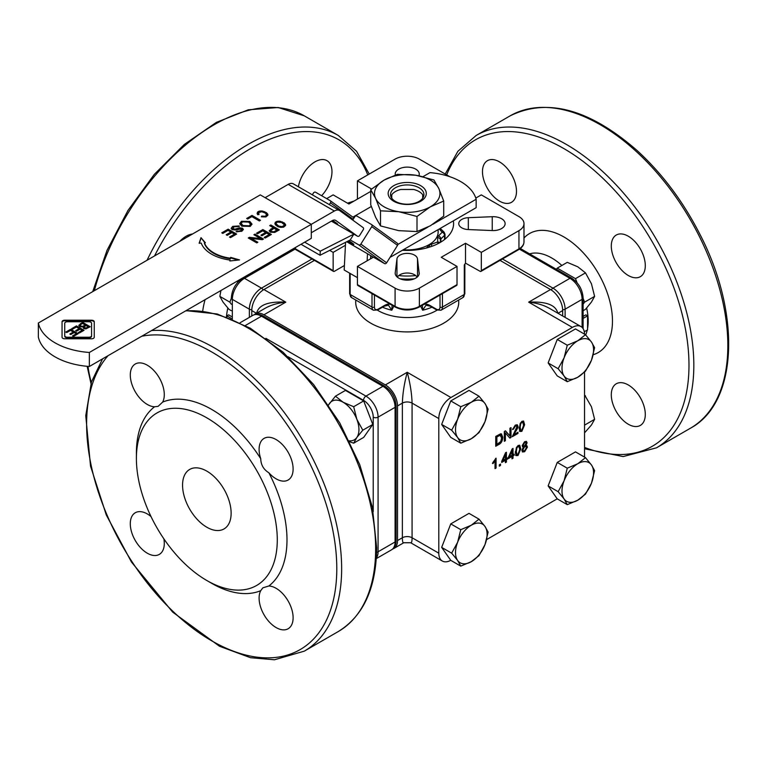 <?xml version="1.0" encoding="UTF-8"?>
<svg xmlns="http://www.w3.org/2000/svg" width="767" height="767" viewBox="0 0 767 767"><rect width="100%" height="100%" fill="white"/><g stroke="black" fill="none" stroke-linecap="round" stroke-linejoin="round"><path stroke-width="1.15" d="M422.684 198.241L422.684 194.732A16.711 9.645 0 0 0 413.566 189.468L400.882 189.468A16.711 9.645 0 0 0 391.764 194.732L391.764 198.241M391.774 190.916A16.711 9.645 180 0 1 410.46 185.115A16.711 9.645 180 0 1 423.93 194.578A16.711 9.645 180 0 1 419.041 201.395A16.711 9.645 180 0 1 400.834 203.485A16.711 9.645 180 0 1 390.518 194.578A16.711 9.645 180 0 1 391.774 190.916M420.709 201.251A19.07 11.006 0 0 0 412.157 182.834A19.07 11.006 0 0 0 388.802 196.314A19.07 11.006 0 0 0 420.709 201.251M398.754 211.711A32.722 18.887 0 0 0 430.364 206.822A32.722 18.887 0 0 0 438.829 188.577A32.722 18.887 0 0 0 415.695 175.221A32.722 18.887 0 0 0 384.094 180.111A32.722 18.887 0 0 0 375.619 198.356A32.722 18.887 0 0 0 398.754 211.711L380.509 210.82L375.619 198.356L370.729 189.746L384.094 180.111L397.45 174.32L415.695 175.221L433.94 179.967L438.829 188.577L443.719 201.04L430.364 206.822L417.008 216.457L398.754 211.711M370.729 189.746L370.729 204.837L375.619 217.301L380.509 225.91L380.509 210.82M380.509 225.91L398.754 230.656L417.008 231.557L430.364 225.766L443.719 216.131L443.719 201.04M417.008 231.557L417.008 216.457M371.314 206.505L352.897 217.138M397.824 244.481L427.9 227.118M432.818 224.28L476.144 199.267A54.956 31.735 0 0 0 429.999 172.623L422.981 176.669M331.382 221.145L353.865 234.127L350.231 239.946L320.05 255.258L320.261 251.173L353.865 234.127L357.508 236.226L335.812 220.474A6.874 3.969 120 0 0 335.61 220.35A6.874 3.969 120 0 0 332.169 220.685L311.287 232.746M476.144 199.267L476.144 207.684L391.438 256.59A10.307 5.954 -60 0 1 390.125 257.204M38.35 323.012L38.35 337.039A58.397 33.71 0 0 0 89.356 366.482L311.287 238.355L311.287 224.328L89.356 352.465A58.397 33.71 180 0 1 38.35 323.012L260.281 194.885L311.287 224.328L334.354 211.011A10.307 5.954 -60 0 1 339.513 210.503A10.307 5.954 -60 0 1 339.81 210.695L363.155 227.636M357.508 236.226A1.716 1.4 -54 0 0 359.627 235.479L363.27 229.659A1.716 1.4 -54 0 0 362.964 227.502M346.694 241.739L384.497 263.56A1.716 1.4 -54 0 0 386.626 262.803L397.536 245.354A1.716 1.4 -54 0 0 397.229 243.197L371.65 224.626M352.762 220.091A1.716 1.4 126 0 1 352.935 219.736L354.757 216.821A1.716 1.4 126 0 1 356.885 216.073L371.458 224.482A1.716 1.4 126 0 1 371.755 226.639L360.854 244.098A1.716 1.4 126 0 1 358.726 244.855L350.231 239.946M348.803 240.665A12.023 0.594 32 0 1 353.875 244.452A12.023 0.594 32 0 1 347.7 241.221M312.332 194.808L313.463 192.987A1.716 1.4 126 0 1 315.592 192.229L330.165 200.647A1.716 1.4 126 0 1 330.472 202.804L329.331 204.626M370.739 255.622L370.576 258.815M367.144 260.799L367.498 253.743M345.581 242.305L344.172 270.003L357.432 277.664M320.261 251.173L304.672 242.171M320.05 255.258L301.028 244.28M228.144 229.16L236.648 234.069L230.493 237.626L229.486 237.041L234.52 234.136L231.922 232.641L227.205 235.364L226.207 234.779L230.915 232.056L228.02 230.388L222.804 233.408L221.797 232.823L228.144 229.16L236.159 234.347M239.218 225.929L233.762 226.917L233.101 228.969L235.296 229.084L239.419 227.799L242.468 228.173L243.369 229.419L241.816 231.26L236.073 231.644L240.771 230.714L241.461 228.844L235.632 230.014L232.113 229.649L231.145 228.278L232.708 226.361L239.218 225.929M232.65 228.518L233.101 229.525L235.296 229.64L239.419 228.365L242.468 228.739L243.331 229.707M241.845 229.784L241.461 228.844M270.818 224.98L279.313 229.889L274.73 232.439L270.358 232.209L269.217 230.694L273.138 227.617L269.687 225.623L270.818 224.98L278.833 230.167M94.255 321.747L94.255 337.24A2.684 1.553 180 0 1 91.57 338.793L64.735 338.793A2.684 1.553 180 0 1 62.05 337.24L62.05 321.747A2.684 1.553 180 0 1 64.735 320.203L91.57 320.203A2.684 1.553 180 0 1 94.255 321.747M201.002 237.684L205.383 242.784L204.415 242.851A34.803 20.095 0 0 0 230.483 258.211L230.666 257.376L239.496 259.908L229.86 260.981L230.071 260.051A38.005 21.946 180 0 1 201.232 243.091L199.132 243.244L201.002 237.684L204.923 242.813M275.248 224.693L275.228 222.325L276.82 221.404L279.706 221.184L284.356 222.986L285.592 225.498L283.589 227.157L280.684 227.377L277.951 226.687L275.248 224.693M262.86 229.563L271.365 234.472L265.209 238.029L264.203 237.444L269.236 234.549L266.638 233.043L261.921 235.766L260.924 235.181L265.631 232.468L262.745 230.8L257.52 233.81L256.514 233.235L262.86 229.563L270.876 234.76M254.97 234.127L263.474 239.036L262.324 239.697L251.173 238.422L257.846 242.276L256.772 242.899L248.268 237.991L249.428 237.329L260.569 238.595L253.896 234.74L254.97 234.127L262.985 239.314M257.156 213.763L257.539 212.085L259.112 211.174L261.998 210.954L266.638 212.766L267.875 215.268L265.9 216.917L261.374 216.802L261.72 216.083L265.142 216.265L266.561 215.144L265.583 213.207L261.796 211.721L258.671 212.526L258.987 214.501L257.731 214.702L257.156 213.763M251.988 215.402L260.483 220.302L259.361 220.954L251.864 216.63L247.674 219.046L246.667 218.461L251.988 215.402L260.003 220.589M249.812 221.433L251.998 224.089L250.253 226.39L241.778 226.179L239.726 223.609L241.461 221.308L249.812 221.433L251.969 224.367M222.286 233.11L228.144 229.726M226.687 235.057L230.915 232.056M229.975 237.319L234.52 234.136M231.183 228.556L232.708 226.927L239.218 226.486M236.562 231.864L240.771 231.27L241.461 229.4M232.583 228.806L233.101 229.525M237.061 231.529L237.061 230.972M239.419 228.365L239.419 227.799M235.296 229.64L235.296 229.084M270.176 225.91L270.818 225.536M269.255 231.001L273.138 227.617M270.866 230.953L271.489 232.085L273.877 232.334L277.184 230.512L274.145 228.202L270.799 230.666L271.489 231.519L273.877 231.778L277.184 229.956M62.05 322.313A2.684 1.553 180 0 1 64.735 320.759L91.57 320.759A2.684 1.553 180 0 1 94.255 322.313M64.735 323.856L64.735 336.253A2.684 1.553 0 0 0 67.419 337.806L88.886 337.806A2.684 1.553 0 0 0 91.57 336.253L91.57 323.856M64.735 336.253L64.735 335.697A2.684 1.553 0 0 0 67.419 337.24L88.886 337.24A2.684 1.553 0 0 0 91.57 335.697L91.57 323.3A2.684 1.553 0 0 0 88.886 321.747L67.419 321.747A2.684 1.553 0 0 0 64.735 323.3L64.735 335.697M91.57 336.253L91.57 335.697M199.324 243.235L201.002 238.249M229.985 260.972L230.071 260.051M204.415 242.851L204.415 243.417A34.803 20.095 0 0 0 230.483 258.767L230.666 257.942L238.086 260.061M230.666 257.942L230.666 257.376M230.483 258.767L230.483 258.211M274.816 223.609L276.82 221.97L279.706 221.74L284.356 223.542L285.583 225.517M276.12 223.216L277.108 225.699L279.974 227.003L282.85 227.051L284.001 226.38L284.241 224.683L281.671 222.497L277.529 222.085L276.369 222.756L276.139 223.887L278.718 226.073L282.064 226.629L284.26 225.364M279.974 227.003L279.974 226.447M278.718 226.629L278.718 226.073M280.923 227.185L280.923 226.629M282.064 227.195L282.064 226.629M282.85 227.051L282.85 226.495M284.001 226.38L284.001 225.824M276.139 224.443L276.139 223.887M276.446 224.98L276.446 224.415M277.108 225.699L277.108 225.134M285.573 225.124L285.573 224.568M285.142 224.434L285.142 223.878M284.356 223.542L284.356 222.986M282.448 222.44L282.448 221.884M280.904 221.989L280.904 221.423M279.706 221.74L279.706 221.184M278.095 221.73L278.095 221.174M276.82 221.97L276.82 221.404M275.228 222.89L275.228 222.325M257.003 233.513L262.86 230.129M261.403 235.469L265.631 232.468M264.692 237.732L269.236 234.549M254.385 235.028L254.97 234.683M248.757 238.269L260.569 239.16L260.569 238.595M251.173 238.422L257.367 242.554M249.428 237.885L249.428 237.329M258.431 212.967L258.671 214.549M261.614 216.85L265.142 216.821L266.561 215.144M257.137 213.36L259.112 211.74L261.998 211.519L266.638 213.322L267.865 215.287M258.46 214.204L258.46 213.638M266.302 216.15L266.302 215.594M265.142 216.821L265.142 216.265M264.385 216.956L264.385 216.399M263.206 216.946L263.206 216.38M261.72 216.639L261.72 216.083M267.865 214.904L267.865 214.338M267.424 214.214L267.424 213.657M266.638 213.322L266.638 212.766M264.73 212.219L264.73 211.663M263.186 211.769L263.186 211.203M261.998 211.519L261.998 210.954M260.387 211.51L260.387 210.944M259.112 211.74L259.112 211.174M257.539 212.651L257.539 212.085M247.156 218.748L251.988 215.958M239.745 223.887L241.461 221.874L249.812 221.989M241.26 223.763L242.957 226.083L249.285 226.39L250.483 224.434M248.642 222.094L242.43 221.864L241.231 223.475L242.957 225.517L249.285 225.834L250.521 224.127L248.642 222.094M79.806 326.675L78.876 325.237L82.615 322.361L90.209 326.742L85.894 328.88L83.708 328.525L83.114 326.943L79.806 326.675M76.47 325.908L84.063 330.289L79.308 333.031L78.416 332.514L82.155 330.356L80.075 329.158L76.585 331.171L75.684 330.654L79.174 328.64L76.355 327.01L72.616 329.168L71.724 328.65L76.47 325.908L83.574 330.577M70.612 329.292L78.205 333.674L73.459 336.416L72.558 335.898L76.297 333.741L74.217 332.533L70.727 334.546L69.835 334.028L73.316 332.015L70.506 330.395L66.758 332.552L65.866 332.034L70.612 329.292L77.716 333.952M66.346 332.312L70.612 329.848M70.315 334.316L73.316 332.015M73.047 336.176L76.297 333.741M72.203 328.938L76.47 326.474M76.173 330.932L79.174 328.64M78.896 332.801L82.155 330.356M78.876 325.793L82.615 322.917L89.72 327.02M84.063 327.02L84.619 328.391L84.063 327.586L85.799 328.631L88.339 326.828L86.115 325.544L84.974 326.205L84.063 327.02L85.799 328.065L88.339 326.828M80.247 325.093L80.813 326.608L80.247 325.649L80.813 326.608L82.606 326.934L85.281 325.055L82.472 323.434L81.657 323.914L80.247 325.093L80.813 326.042L82.606 326.368L85.281 325.055M85.799 328.631L85.799 328.065M82.606 326.934L82.606 326.368M82.615 322.917L82.615 322.361M89.356 366.482L89.356 352.465M293.665 184.051A10.307 5.954 120 0 0 293.358 183.859A10.307 5.954 120 0 0 288.21 184.368L265.133 197.685M332.61 220.455A12.023 0.594 32 0 1 337.701 224.252A12.023 0.594 32 0 1 331.555 221.04M438.139 229.621L438.139 232.046A30.91 17.852 180 0 1 403.279 249.745M440.411 242.334L440.411 239.956A3.432 1.985 180 0 1 440.872 238.959L444.553 235.277A3.432 1.985 -0 0 0 445.013 234.29L444.112 232.152L440.411 228.624M445.013 237.971A43.796 25.282 180 0 1 445.656 238.623M415.685 275.564A43.796 25.282 180 0 1 414.832 275.65A43.796 25.282 180 0 1 398.773 275.564M414.439 278.766A43.125 24.899 180 0 1 400.01 278.766A43.125 24.899 180 0 0 414.439 278.766M420.661 306.206L422.646 310.213L422.349 305.419M431.926 307.193A41.217 23.796 0 0 1 422.646 310.213L425.963 305.256L430.191 306.186A1.716 0.988 120 0 1 429.836 305.4C426.749 303.694 424.256 303.713 422.358 305.439M475.789 198.068L481.312 194.885L518.952 216.62A17.171 9.913 180 0 1 523.986 223.628A17.171 9.913 180 0 1 518.952 230.646L518.952 248.872L481.312 270.607A1.716 0.988 60 0 1 480.947 271.393A1.716 0.988 60 0 1 480.094 271.307L465.521 263.167L465.521 243.264L441.226 257.29L457.017 266.398L419.367 288.143A17.171 9.913 180 0 1 395.082 288.143L357.432 266.398L373.222 257.29L370.729 255.852M465.521 263.167L464.303 264.998L464.303 294.451A6.874 3.969 60 0 1 462.885 297.596L441.025 310.213A6.874 3.969 -120 0 0 442.444 307.068L442.444 293.627M345.428 245.287L333.146 252.381L329.676 250.378M518.952 230.646L481.312 252.381L465.521 243.264M371.583 189.027L357.432 180.859L395.082 159.124A17.171 9.913 180 0 1 419.367 159.124L449.807 176.698M326.665 198.624L333.146 194.885L348.937 204.003L370.729 191.414M419.213 272.716A12.023 6.941 180 0 1 419.252 273.215A12.023 6.941 180 0 1 407.229 280.156A12.023 6.941 180 0 1 395.206 273.215A12.023 6.941 180 0 1 395.235 272.716L396.951 258.901A10.307 5.954 180 0 1 407.229 253.378A10.307 5.954 180 0 1 417.507 258.901L419.213 273.704M468.321 229.563A10.307 5.954 180 0 1 458.752 223.628A10.307 5.954 180 0 1 468.321 217.694L492.241 216.706A12.023 6.941 180 0 1 505.127 223.628A12.023 6.941 180 0 1 492.241 230.56L468.321 229.563L468.321 217.694M395.293 175.02L395.235 174.55A12.023 6.941 180 0 1 395.206 174.051A12.023 6.941 180 0 1 407.229 167.11A12.023 6.941 180 0 1 419.252 174.051A12.023 6.941 180 0 1 419.213 174.55L419.06 175.806M453.345 220.848A46.375 26.768 180 0 1 453.594 223.628A46.375 26.768 180 0 1 402.397 250.263M481.312 270.607L481.312 252.381M395.082 288.143L395.082 306.369L357.432 284.634A1.716 0.988 120 0 0 357.786 285.42L395.436 307.155C403.298 310.923 411.16 310.923 419.012 307.155A1.716 0.988 60 0 0 419.367 306.369L419.367 288.143M357.432 284.634L357.432 266.398M417.066 277.194A10.307 5.954 0 0 0 407.229 273.014A10.307 5.954 0 0 0 397.383 277.194M344.402 265.516L334.354 271.307A1.716 0.988 -60 0 1 333.501 271.393A1.716 0.988 -60 0 1 333.146 270.607L333.146 252.381M392.1 305.439C390.202 303.713 387.709 303.694 384.612 305.4A1.716 0.988 60 0 1 384.257 306.186L388.486 305.256L391.812 310.213L393.797 306.206M500.026 260.387L550.533 289.543L528.674 302.16C536.67 302.994 543.535 305.026 549.277 308.257L549.354 308.296M265.056 308.324L265.171 308.257C270.914 305.026 277.788 302.994 285.784 302.16L263.925 289.543L314.422 260.387M410.613 542.71L410.661 542.739C411.591 543.189 412.061 541.521 412.08 537.753L412.08 403.126C411.793 393.615 410.172 383.327 407.229 372.283L385.37 384.9L263.925 314.786L285.784 302.16C268.306 301.297 258.594 304.969 256.638 313.185M450.737 560.313A17.171 9.913 -60 0 1 442.358 561.041A17.171 9.913 -60 0 1 438.801 553.18L438.801 418.552A17.171 9.913 -60 0 1 450.948 397.517L572.393 327.404A17.171 9.913 -60 0 1 580.974 326.55A17.171 9.913 -60 0 1 584.531 334.153M254.289 314.7A17.171 9.913 60 0 1 255.334 313.933A17.171 9.913 60 0 1 263.925 314.786M263.925 289.543A17.171 9.913 120 0 0 251.777 310.577L251.777 315.985M450.948 397.517L407.229 372.283C404.286 383.327 402.665 393.615 402.368 403.126L402.368 537.753C402.387 541.521 402.867 543.189 403.787 542.739L403.835 542.71M385.37 384.9A17.171 9.913 60 0 1 397.507 405.935L397.507 540.562A17.171 9.913 60 0 1 393.95 548.424A17.171 9.913 60 0 1 392.771 548.942M557.81 313.185C555.864 304.969 546.142 301.297 528.674 302.16L572.393 327.404M557.992 313.281L562.671 310.577A17.171 9.913 -120 0 0 550.533 289.543M562.671 310.577L562.671 315.985M584.54 372.129L584.54 457.113M557.226 498.828L486.623 539.594M392.11 305.228L391.812 310.213A41.217 23.796 0 0 1 382.522 307.193M419.012 307.155L456.662 285.42A1.716 0.988 -120 0 0 457.017 284.634L457.017 266.398M357.432 199.094L357.432 180.859M584.54 432.847L591.453 424.995L594.607 419.328L591.453 406.759L584.54 394.871M584.598 425.1L594.607 419.328M584.54 396.386L585.489 395.83M583.112 316.416L585.844 314.844L587.57 315.841L583.112 318.41M628.298 236.226A24.045 13.883 60 0 1 644.002 257.415A24.045 13.883 60 0 1 640.32 276.686A24.045 13.883 60 0 1 616.275 262.803A24.045 13.883 60 0 1 616.275 235.038A24.045 13.883 60 0 1 628.298 236.226M628.298 384.967A24.045 13.883 60 0 1 644.002 406.155A24.045 13.883 60 0 1 640.32 425.426A24.045 13.883 60 0 1 616.275 411.543A24.045 13.883 60 0 1 616.275 383.778A24.045 13.883 60 0 1 628.298 384.967M499.48 161.866A24.045 13.883 60 0 1 515.194 183.054A24.045 13.883 60 0 1 511.503 202.315A24.045 13.883 60 0 1 487.467 188.433A24.045 13.883 60 0 1 487.457 160.667A24.045 13.883 60 0 1 499.48 161.866M584.291 331.756L587.57 329.858L587.57 315.841M367.403 410.508A19.578 11.304 60 0 1 368.553 413.471M268.843 472.76C263.599 469.538 260.895 464.86 260.732 458.714A24.045 13.883 60 0 1 264.088 438.379A24.045 13.883 60 0 1 276.091 439.558A24.045 13.883 60 0 1 291.815 460.746A24.045 13.883 60 0 1 288.133 480.017A24.045 13.883 60 0 1 268.843 472.76A106.488 61.475 60 0 1 286.992 539.853A106.488 61.475 60 0 1 268.843 585.998A24.045 13.883 60 0 1 276.082 588.299A24.045 13.883 60 0 1 291.815 609.477A24.045 13.883 60 0 1 288.124 628.758A24.045 13.883 60 0 1 266.322 618.336A24.045 13.883 60 0 1 260.732 590.676A106.488 61.475 60 0 1 211.702 583.332L206.841 580.523A99.614 57.515 60 0 1 136.401 458.522A99.614 57.515 60 0 1 206.841 417.852A99.614 57.515 60 0 1 277.28 539.853A99.614 57.515 60 0 1 206.841 580.523M162.662 402.09L158.098 406.357L154.56 406.778A24.045 13.883 60 0 1 133.391 388.102A24.045 13.883 60 0 1 135.27 364.009A24.045 13.883 60 0 1 147.302 365.207A24.045 13.883 60 0 1 162.662 402.09A106.488 61.475 60 0 1 260.732 458.714M136.401 458.522L136.401 452.913A106.488 61.475 60 0 1 154.56 406.778M260.732 590.676L262.87 587.819L268.843 585.998M206.841 527.236A34.352 19.837 60 0 1 184.406 496.968A34.352 19.837 60 0 1 189.67 469.442A34.352 19.837 60 0 1 224.022 489.269A34.352 19.837 60 0 1 224.022 528.933A34.352 19.837 60 0 1 206.841 527.236M163.879 538.846A24.045 13.883 60 0 1 159.315 554.397A24.045 13.883 60 0 1 135.27 540.514A24.045 13.883 60 0 1 135.27 512.749A24.045 13.883 60 0 1 147.312 513.948A24.045 13.883 60 0 1 151.022 516.565M226.879 317.078L226.879 315.841L228.604 314.844L231.337 316.416M298.382 186.755A24.045 13.883 -60 0 1 314.969 161.866A24.045 13.883 -60 0 1 326.991 160.667A24.045 13.883 -60 0 1 321.622 195.719M179.746 241.375A24.045 13.883 -60 0 1 186.16 236.226A24.045 13.883 -60 0 1 192.565 233.983M226.879 315.841L231.337 318.41M445.905 536.43A19.578 11.304 -60 0 1 447.056 533.468M552.384 474.955A19.578 11.304 -60 0 1 553.534 471.983M552.384 351.995A19.578 11.304 -60 0 1 553.534 349.033M445.905 413.471A19.578 11.304 -60 0 1 447.056 410.508M515.242 452.118L518.022 445.502L519.748 445.272L520.783 448.916L518.022 455.521L516.086 455.627L515.242 452.118M505.386 462.654L505.386 460.305L501.695 462.434L501.695 461.322L505.568 452.722L506.431 452.233L506.431 458.589L507.572 457.928L507.572 459.04L506.431 459.701L506.431 462.05L505.386 462.654M499.327 466.144L499.327 464.783L500.506 464.093L500.506 465.464L499.327 466.144M496.067 468.033L495.022 468.637L495.022 460.957L492.932 463.613L492.932 462.443L496.067 458.177L496.067 468.033L495.022 468.071M501.436 434.007L502.778 437.238C502.577 440.91 501.254 443.326 498.818 444.486L495.741 446.26L495.741 436.442L500.189 434.017L501.647 434.103M504.322 441.313L504.322 431.495L505.472 430.824L509.94 435.953L509.94 428.245L511.014 427.622L511.014 437.439L509.863 438.11L505.395 432.981L505.395 440.689L504.322 441.313M517.965 432.272L517.965 433.432L512.346 436.672L516.872 426.903L516.459 425.963L515.271 426.126L513.612 429.05L512.538 429.549L515.299 425.119L517.284 424.803L517.946 426.308C518.166 427.123 517.332 428.964 515.443 431.84L513.794 434.678L517.965 432.272M519.086 427.948L521.857 421.332L523.583 421.102L524.628 424.745L521.857 431.351L519.93 431.457L519.086 427.948M511.982 458.839L511.982 456.49L508.3 458.618L508.3 457.506L512.174 448.916L513.027 448.417L513.027 454.783L514.178 454.122L514.178 455.224L513.027 455.886L513.027 458.235L511.982 458.839M522.442 446.605L523.458 446.883L522.174 445.627L524.618 441.696L526.45 441.428L527.082 442.827L525.826 445.522L526.814 445.617L527.437 447.113L524.638 451.705L522.567 451.993L521.838 450.306L523.458 446.883L522.653 446.787M460.775 566.123L450.766 560.351L441.658 547.379L450.766 523.89L469.001 513.363L479.001 519.144L484.974 526.44A22.329 12.895 120 0 0 471.302 525.222A22.329 12.895 120 0 0 457.631 542.231A22.329 12.895 120 0 0 457.631 560.456A22.329 12.895 120 0 0 471.302 561.674L460.775 566.123L457.631 560.456L451.658 553.16L457.631 542.231L460.775 529.671L471.302 525.222L479.001 519.144M479.001 555.605L471.302 561.674A22.329 12.895 120 0 0 484.974 544.666L479.001 555.605M441.658 547.379L451.658 553.16M450.766 523.89L460.775 529.671M484.974 526.44L488.119 532.106L484.974 544.666A22.329 12.895 120 0 0 484.974 526.44M567.264 381.688L557.254 375.916L548.137 362.944L557.254 339.455L575.48 328.928L585.489 334.709L591.453 342.005A22.329 12.895 120 0 0 577.781 340.778A22.329 12.895 120 0 0 564.109 357.786A22.329 12.895 120 0 0 564.109 376.022A22.329 12.895 120 0 0 577.781 377.239L567.264 381.688L564.109 376.022L558.146 368.726L564.109 357.786L567.264 345.227L577.781 340.778L585.489 334.709M585.489 371.161L577.781 377.239A22.329 12.895 120 0 0 591.453 360.231L585.489 371.161M548.137 362.944L558.146 368.726M557.254 339.455L567.264 345.227M591.453 342.005L594.607 347.672L591.453 360.231A22.329 12.895 120 0 0 591.453 342.005M519.489 445.167L520.294 448.637L517.533 455.243L515.606 455.349M518.741 446.327L517.524 446.221L516.373 447.592L515.836 451.217L516.805 454.428M516.862 447.87L516.325 451.495L517.035 454.61L518.022 454.534L519.71 449.539L519 446.423L516.373 447.592M505.386 460.305L501.695 461.868M505.942 452.511L506.431 458.589M507.083 458.206L507.572 459.04M507.083 458.752L505.942 459.414L506.431 459.701M505.942 459.414L506.431 462.05M505.942 461.772L505.386 462.089M505.386 454.764L504.897 454.486L502.232 460.449L505.386 459.193L505.386 454.764L502.721 460.727M500.026 464.371L500.506 465.464M500.026 465.185L499.327 465.588M492.452 463.335L494.533 460.679L495.022 460.957M495.578 458.455L495.578 467.745M500.947 433.719L502.289 436.96C502.088 440.632 500.774 443.048 498.329 444.208L495.741 445.704M500.525 435.301L499.624 435.004L496.383 436.672L496.872 444.448L500.765 441.514L501.618 437.89L500.113 435.282L496.872 436.95L496.872 444.448M496.383 436.672L496.872 436.95M500.295 435.129L499.624 435.004M505.309 430.92L509.94 435.953M510.534 427.909L511.014 437.439M510.534 437.161L509.537 437.736M505.395 440.689L504.907 440.411L504.907 432.703L505.395 432.981M504.907 440.411L504.322 440.747M517.476 432.55L517.476 433.154L512.394 436.087M517.476 433.154L517.965 433.432M516.191 425.867L514.791 425.848L513.133 428.772L513.612 429.05M513.133 428.772L512.605 429.012M517.025 424.697L517.466 426.03C517.677 426.835 516.843 428.686 514.954 431.562L513.315 434.4L513.794 434.678M523.324 420.997L524.139 424.467L521.368 431.064L519.441 431.169M522.586 422.157L521.359 422.051L520.208 423.422L519.671 427.046L520.64 430.258M520.697 423.7L520.16 427.324L520.87 430.44L521.857 430.364L523.545 425.369L522.835 422.253L520.208 423.422M511.982 456.49L508.3 458.052M512.548 448.705L513.027 454.783M513.689 454.4L514.178 455.224M513.689 454.946L512.548 455.608L513.027 455.886M512.548 455.608L513.027 458.235M512.548 457.957L511.982 458.273M511.982 450.948L511.503 450.67L508.837 456.643L511.982 455.377L511.982 450.948L509.326 456.921M526.191 441.322L526.593 442.549L525.337 445.243L525.826 445.522M526.546 445.512L526.948 446.835L524.149 451.418L522.346 451.821M525.347 442.473L524.149 442.386L522.768 444.687L523.43 445.675M525.596 446.499L524.12 446.471L522.423 449.414L523.19 450.67M524.609 446.749L522.912 449.692L523.401 450.862L524.638 450.708L526.354 447.746L525.865 446.595L524.12 446.471M524.638 442.674L523.257 444.965L523.631 445.876L524.638 445.742L526.009 443.441L525.616 442.559L524.149 442.386M460.775 443.173L450.766 437.391L441.658 424.429L450.766 400.93L469.001 390.403L479.001 396.184L484.974 403.48L488.119 409.147L484.974 421.716L479.001 432.646L471.302 438.724L460.775 443.173L457.631 437.497L451.658 430.201L457.631 419.271L460.775 406.711L471.302 402.263L479.001 396.184M450.766 400.93L460.775 406.711M441.658 424.429L451.658 430.201M471.302 438.724A22.329 12.895 120 0 0 484.974 421.716A22.329 12.895 120 0 0 484.974 403.48A22.329 12.895 120 0 0 471.302 402.263A22.329 12.895 120 0 0 457.631 419.271A22.329 12.895 120 0 0 457.631 437.497A22.329 12.895 120 0 0 471.302 438.724M567.264 504.648L557.254 498.876L548.137 485.904L557.254 462.415L575.48 451.888L585.489 457.659L591.453 464.965L594.607 470.631L591.453 483.191L585.489 494.121L577.781 500.199L567.264 504.648L564.109 498.981L558.146 491.685L564.109 480.746L567.264 468.186L577.781 463.738L585.489 457.659M557.254 462.415L567.264 468.186M548.137 485.904L558.146 491.685M577.781 500.199A22.329 12.895 120 0 0 591.453 483.191A22.329 12.895 120 0 0 591.453 464.965A22.329 12.895 120 0 0 577.781 463.738A22.329 12.895 120 0 0 564.109 480.746A22.329 12.895 120 0 0 564.109 498.981A22.329 12.895 120 0 0 577.781 500.199M583.112 304.259L584.598 302.14L583.112 298.315M577.091 282.793L575.48 278.651L557.254 268.124L556.401 269.332M557.254 268.124L567.264 262.352L577.781 266.801L585.489 272.87L575.48 278.651M584.598 302.14L594.607 296.369L591.453 283.809L585.489 272.87M583.112 310.702L585.489 309.331L591.453 302.035L594.607 296.369M354.018 201.069L347.48 203.159M238.24 280.53L237.358 282.793M231.337 298.315L229.851 302.14L231.337 304.259M229.851 302.14L219.851 296.369L222.996 302.035L228.959 309.331L231.337 310.702M220.934 290.52L219.851 296.369M328.535 404.88L335.447 396.184L345.457 390.403L363.683 400.93L372.8 424.429L363.683 437.391L353.673 443.173L349.79 441.821M372.8 424.429L362.791 430.201L356.828 437.497L353.673 443.173M363.683 400.93L353.673 406.711L356.828 419.271L362.791 430.201M335.447 396.184L343.156 402.263L353.673 406.711M349.301 440.833A22.329 12.895 -120 0 0 356.828 437.497A22.329 12.895 -120 0 0 356.828 419.271A22.329 12.895 -120 0 0 343.156 402.263A22.329 12.895 -120 0 0 329.484 403.48A22.329 12.895 -120 0 0 328.612 404.995M371.755 226.639L397.536 245.354M386.626 262.803L360.854 244.098M358.726 244.855L384.497 263.56M330.261 200.714L354.038 217.972L330.356 200.781M330.472 202.804L353.203 219.304M232.708 226.927L232.708 226.361M240.771 231.27L240.771 230.714M242.468 228.739L242.468 228.173M271.489 232.085L271.489 231.519M273.877 232.334L273.877 231.778M275.008 231.778L275.008 231.212M270.962 229.438L270.962 228.882M67.419 337.806L67.419 337.24M88.886 337.806L88.886 337.24M91.57 320.759L91.57 320.203M64.735 320.759L64.735 320.203M242.957 226.083L242.957 225.517M249.285 226.39L249.285 225.834M241.461 221.874L241.461 221.308M87.371 327.95L87.371 327.384M84.13 326.282L84.13 325.716M80.439 324.182L80.439 323.616M288.21 184.368L334.354 211.011M413.844 250.128L413.95 250.1A6.184 3.567 180 0 1 417.037 249.62L418.389 249.62M426.404 248.009L428.676 245.737A6.184 3.567 180 0 1 430.939 244.433L437.66 241.96L437.66 237.712A6.184 3.567 180 0 1 438.494 235.929L442.175 232.248L439.29 228.959M428.676 245.737A2.752 1.946 45 0 1 430.287 246.859M430.939 244.433A2.752 1.122 71.6 0 1 431.984 246.265M437.315 242.305A2.752 1.122 71.6 0 1 438.149 243.59M437.66 241.96A2.752 2.243 -0 0 1 439.731 242.727M437.66 237.712A2.752 2.243 -0 0 1 440.411 239.956M438.494 235.929A2.752 1.946 45 0 1 440.872 238.959L440.872 242.056M442.175 232.248A2.752 1.946 45 0 1 444.553 235.277L444.553 239.525M442.175 231.845A2.752 1.946 -45 0 1 444.112 232.152M462.885 297.596L464.812 293.751A1.716 0.988 180 0 1 464.303 294.451L442.444 307.068A1.716 0.988 0 0 1 440.018 307.068A5.148 2.972 60 0 1 436.375 309.178A1.716 0.988 120 0 0 436.73 309.964L430.191 306.186M372.005 293.627L372.005 307.068L350.145 294.451L350.145 273.455M492.241 216.706L492.241 230.56M396.951 258.901L396.951 276.81M395.235 272.716L395.235 273.704M417.507 258.901L417.507 276.81M384.612 305.4L378.083 309.178A5.148 2.972 -60 0 1 374.44 307.068A1.716 0.988 180 0 1 372.005 307.068A6.874 3.969 120 0 0 373.433 310.213L351.574 297.596A6.874 3.969 -60 0 1 350.145 294.451A1.716 0.988 0 0 1 349.647 293.751L351.574 297.596M436.375 309.178L429.836 305.4M437.085 310.156A41.217 23.796 180 0 1 378.083 310.577A41.217 23.796 180 0 1 377.364 310.156M355.83 300.05A51.523 29.75 0 0 0 370.797 323.195A51.523 29.75 0 0 0 428.619 329.225A51.523 29.75 0 0 0 458.618 300.05M251.777 310.577L256.466 313.281M397.507 405.935L402.368 403.126A6.874 3.969 180 0 1 412.08 403.126L438.801 418.552M438.801 553.18L412.08 537.753A6.874 3.969 180 0 0 402.368 537.753L397.507 540.562M378.083 309.178A1.716 0.988 60 0 1 377.728 309.964L373.433 310.213M374.44 307.068L374.44 295.027M440.018 295.027L440.018 307.068M464.303 293.052L464.303 264.998A1.716 0.988 0 0 0 464.812 264.299A1.716 0.988 0 0 0 464.792 264.174M333.146 270.607L295.496 248.872L295.496 247.473M333.501 271.393L295.851 249.658A1.716 0.988 120 0 1 295.496 248.872A17.171 9.913 180 0 1 294.346 248.134M457.017 284.634L419.367 306.369A17.171 9.913 180 0 1 395.082 306.369A1.716 0.988 120 0 0 395.436 307.155M518.597 249.658C522.106 247.568 523.909 244.97 523.986 241.864A17.171 9.913 180 0 1 518.952 248.872A1.716 0.988 60 0 1 518.597 249.658L480.947 271.393M519.432 249.15L569.958 278.325A17.171 9.913 60 0 1 582.105 299.36L582.105 327.404M551.233 289.974A3.432 1.985 -60 0 1 552.959 288.143L569.958 278.325A3.432 1.985 120 0 1 571.683 278.153C578.692 282.908 582.508 289.504 583.112 297.96A3.432 1.985 180 0 1 582.105 299.36L565.106 309.178A17.171 9.913 -120 0 0 552.959 288.143L502.452 258.978M565.106 317.385L565.106 309.178A3.432 1.985 0 0 1 562.652 309.753M529.613 253.867A51.523 29.75 60 0 1 561.847 265.468M586.63 308.056A51.523 29.75 60 0 1 587.57 328.391M587.234 330.05A51.523 29.75 60 0 1 585.691 334.93M593.227 354.699A68.704 39.663 -120 0 0 597.522 271.988A68.704 39.663 -120 0 0 523.986 238.019M446.691 174.895A176.899 102.136 60 0 1 586.63 164.138A176.899 102.136 60 0 1 688.977 366.492A176.899 102.136 60 0 1 584.54 447.429M476.154 135.471L510.16 115.836A180.341 104.12 60 0 1 690.492 219.956A180.341 104.12 60 0 1 690.492 428.187L656.485 447.823A180.341 104.12 -120 0 0 656.485 239.592A180.341 104.12 -120 0 0 476.154 135.471L457.889 151.291L445.224 174.051M395.082 541.962A3.432 1.985 0 0 0 396.088 540.562C396.05 544.848 394.535 547.935 391.525 549.824A17.171 9.913 60 0 0 395.082 541.962L378.083 551.78L378.083 417.152L395.082 407.335L395.082 541.962M376.319 558.031A17.171 9.913 -120 0 0 378.083 551.78A3.432 1.985 0 0 1 376.587 552.278M240.09 322.734L252.909 315.333A17.171 9.913 60 0 1 261.489 316.186L382.934 386.3A17.171 9.913 60 0 1 395.082 407.335A3.432 1.985 180 0 0 396.088 405.935C395.475 397.488 391.669 390.882 384.65 386.127A3.432 1.985 120 0 0 382.934 386.3L365.936 396.117L265.842 338.333M252.909 315.333C256.005 313.674 259.438 313.904 263.206 316.014A3.432 1.985 120 0 0 261.489 316.186L245.421 325.467M373.222 417.152A3.432 1.985 180 0 0 378.083 417.152A17.171 9.913 -120 0 0 365.936 396.117A3.432 1.985 -60 0 0 363.51 400.326A13.739 7.929 60 0 1 373.222 417.152L373.222 511.656M288.047 356.76L363.51 400.326M185.595 310.923A180.341 104.12 60 0 1 375.648 548.971A180.341 104.12 60 0 1 338.305 631.529C363.481 615.92 376.261 587.934 376.655 547.571L372.35 507.16L359.742 464.639L339.704 422.818L313.578 384.497L283.1 352.226L250.282 328.18L217.224 313.981L186.036 310.664M141.703 336.262A176.899 102.136 60 0 1 270.396 402.723A176.899 102.136 60 0 1 336.79 568.606A176.899 102.136 60 0 1 175.097 613.37A176.899 102.136 60 0 1 108.032 355.706M102.557 358.86L91.484 381.87L85.76 415.656L90.535 466.115L106.277 514.945L131.473 562.048L172.661 612.104L219.496 646.255L250.512 657.702L274.433 659.783L304.298 651.154A180.341 104.12 -120 0 0 341.651 568.606A180.341 104.12 -120 0 0 151.588 330.558M311.996 258.978L261.489 288.143A17.171 9.913 120 0 0 249.352 309.178L249.352 317.385M263.215 289.974A3.432 1.985 -120 0 0 261.489 288.143L244.491 278.325L295.027 249.15M251.797 309.753A3.432 1.985 180 0 1 249.352 309.178L232.343 299.36A17.171 9.913 -60 0 1 244.491 278.325A3.432 1.985 60 0 0 242.775 278.153C235.757 282.908 231.95 289.504 231.337 297.96A3.432 1.985 180 0 0 232.343 299.36L232.343 319.216M226.447 316.915A51.523 29.75 -60 0 1 227.828 308.056M205.057 299.686A68.704 39.663 120 0 0 202.699 311.086M154.531 255.938A176.899 102.136 -60 0 1 367.757 174.895M369.224 174.051L356.569 151.291L338.305 135.471A180.341 104.12 120 0 0 147.043 260.262M94.341 290.683A180.341 104.12 -60 0 1 304.298 115.836L338.305 135.471M91.292 382.455A180.341 104.12 -60 0 1 87.984 366.377M520.294 448.637L520.783 448.916M517.533 455.243L518.022 455.521M515.836 451.217L516.325 451.495M517.524 446.221L518.003 446.509M502.289 436.96L502.778 437.238M498.329 444.208L498.818 444.486M498.176 435.637L498.665 435.924M514.791 425.848L515.271 426.126M517.466 426.03L517.946 426.308M514.954 431.562L515.443 431.84M524.139 424.467L524.628 424.745M521.368 431.064L521.857 431.351M519.671 427.046L520.16 427.324M521.359 422.051L521.848 422.329M526.593 442.549L527.082 442.827M526.948 446.835L527.437 447.113M524.149 451.418L524.638 451.705M522.423 449.414L522.912 449.692M522.768 444.687L523.257 444.965M371.554 224.549L397.325 243.264M270.799 231.222L270.799 230.666M241.231 224.041L241.231 223.475M250.521 224.693L250.521 224.127M84.034 327.749L84.034 327.183M80.219 325.87L80.219 325.304M339.513 210.503L293.358 183.859M445.013 234.29L445.013 239.151M436.73 309.964L441.025 310.213M255.334 313.933L265.171 308.257M393.95 548.424L403.787 542.739L410.661 542.739L442.358 561.041M549.277 308.257L580.974 326.55M384.257 306.186L377.728 309.964M349.647 273.157L349.647 293.751M464.812 293.751L464.869 264.059M295.851 249.658L293.953 248.364M523.986 241.864L523.986 223.628M656.485 447.823L623.159 456.566L584.54 448.762M510.16 115.836C547.331 97.562 589.65 109.135 637.118 150.543C662.132 173.486 683.004 201.29 699.734 233.964C741.181 313.339 738.075 402.598 690.492 428.187M571.683 278.153L520.323 248.498M583.112 328.65L583.112 297.96M376.281 558.625L391.525 549.824M384.65 386.127L263.206 316.014M396.088 540.562L396.088 405.935M304.298 651.154L338.305 631.529M92.73 291.613L107.016 250.349L127.984 210.426L154.33 174.339L184.396 144.378L216.332 122.404L248.24 109.815L278.2 107.514L304.298 115.836M90.966 383.5L87.16 366.31M294.135 248.498L242.775 278.153M518.511 446.145L519 446.423M516.546 454.332L517.035 454.61M515.97 425.685L516.459 425.963M522.346 421.965L522.835 422.253M520.39 430.162L520.87 430.44M525.385 446.317L525.865 446.595M522.912 450.584L523.401 450.862M525.127 442.271L525.616 442.559M523.152 445.598L523.631 445.876"/></g></svg>
